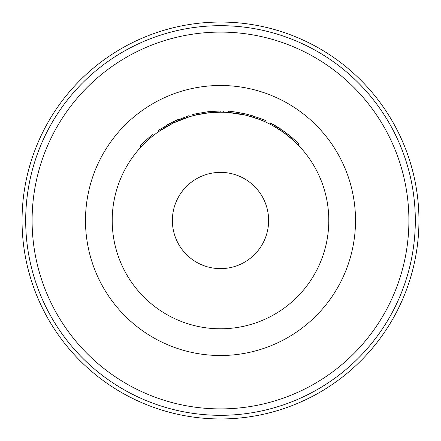 <?xml version="1.0" encoding="UTF-8"?>
<svg xmlns="http://www.w3.org/2000/svg" width="441" height="441" viewBox="0 0 441 441"><rect width="100%" height="100%" fill="white"/><g stroke="black" fill="none" stroke-linecap="round" stroke-linejoin="round"><path stroke-width="0.66" d="M220.5 25.688A194.812 194.812 0 0 0 25.688 220.5A194.812 194.812 0 0 0 220.5 415.312A194.812 194.812 0 0 0 415.312 220.5A194.812 194.812 0 0 0 220.5 25.688M223.697 112.251L223.73 111.049A109.5 109.5 0 0 0 220.224 111L208.08 111.705L208.218 112.902L196.366 114.925L196.096 113.756A109.5 109.5 0 0 0 192.689 114.588L192.993 115.757M295.751 142.619L292.041 139.202M289.246 136.82L285.933 134.207M284.897 133.43L283.778 132.614M281.678 131.137L279.93 129.968M277.124 128.188L274.897 126.859M274.252 126.484L273.128 125.85M272.455 125.481L282.653 131.815M284.395 131.578L284.07 131.341C293.441 138.75 298.403 143.005 298.954 144.113L298.094 144.951C297.543 143.86 292.637 139.648 283.37 132.322L282.896 131.986M247.252 115.559L247.55 114.395C258.68 117.808 264.633 119.891 265.416 120.636L264.925 121.733C264.148 120.999 258.261 118.938 247.252 115.559L245.824 115.206M245.587 115.151L228.631 112.51M220.5 328.799A108.299 108.299 0 0 0 328.799 220.5A108.299 108.299 0 0 0 220.5 112.201A108.299 108.299 0 0 0 112.201 220.5A108.299 108.299 0 0 0 220.5 328.799M220.5 418.95A198.45 198.45 0 0 0 418.95 220.5A198.45 198.45 0 0 0 220.5 22.05A198.45 198.45 0 0 0 22.05 220.5A198.45 198.45 0 0 0 220.5 418.95M220.5 172.37A48.13 48.13 0 0 0 172.37 220.5A48.13 48.13 0 0 0 220.5 268.63A48.13 48.13 0 0 0 268.63 220.5A48.13 48.13 0 0 0 220.5 172.37M220.224 111L220.224 112.201L208.218 112.902M173.065 123.144L158.705 131.561L158.021 130.575L172.536 122.063L173.065 123.144M178.814 119.246L178.814 119.246A109.5 109.5 0 0 0 172.96 121.859L189.084 115.603L189.432 116.755L173.484 122.945L172.96 121.859A109.5 109.5 0 0 0 172.536 122.063A109.5 109.5 0 0 0 167.078 124.919L167.078 124.919M295.784 140.988L294.698 139.973M292.885 138.336L291.407 137.063M290.647 136.418L289.853 135.767M288.607 134.759L288.039 134.312M287.835 134.147L287.526 133.91M283.37 132.322L284.043 131.324M280.476 128.888L276.661 126.501M275.57 125.856L274.897 125.465M274.059 124.99L273.012 124.412M272.803 124.296L272.428 124.097M284.07 131.341L270.476 123.072L269.931 124.141M247.55 114.395C235.913 112.031 229.535 110.994 228.405 111.286L228.317 112.488M245.725 113.943L244.59 113.684M243.542 113.453L241.326 113.001M239.303 112.626L238.89 112.554M236.431 112.163L234.667 111.92M234.193 111.86L232.22 111.628M261.32 118.894L260.085 118.409M257.764 117.538L256.21 116.986M252.803 115.873L250.433 115.173M248.47 114.632L247.445 114.368M259.639 119.522L257.555 118.739M257.147 118.59L253.592 117.383M249.055 116.038L248.162 115.796M247.147 115.531L245.957 115.239M244.998 115.013L243.675 114.71M240.477 114.065L239.827 113.943M238.57 113.723L235.285 113.216M232.495 112.868L231.547 112.769M208.08 111.705L196.096 113.756M153.501 135.42L152.757 134.472A109.5 109.5 0 0 0 150.21 136.539L150.982 137.46M150.21 136.539A109.5 109.5 0 0 0 140.056 146.214L140.938 147.029M220.5 85.488A135.012 135.012 0 0 0 85.488 220.5A135.012 135.012 0 0 0 220.5 355.512A135.012 135.012 0 0 0 355.512 220.5A135.012 135.012 0 0 0 220.5 85.488M220.5 408.901A188.401 188.401 0 0 0 408.901 220.5A188.401 188.401 0 0 0 220.5 32.099A188.401 188.401 0 0 0 32.099 220.5A188.401 188.401 0 0 0 220.5 408.901"/></g></svg>
